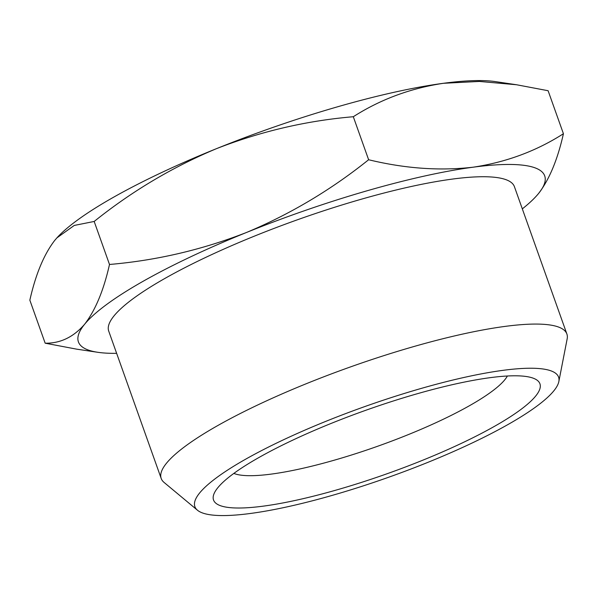 <?xml version="1.0" encoding="UTF-8"?>
<svg xmlns="http://www.w3.org/2000/svg" width="597" height="597" viewBox="0 0 597 597"><rect width="100%" height="100%" fill="white"/><g stroke="black" fill="none" stroke-linecap="round" stroke-linejoin="round"><path stroke-width="0.9" d="M263.523 506.114A173.242 33.469 160.4 0 0 460.377 443.825A173.242 33.469 160.4 0 0 534.539 378.722A173.242 33.469 160.4 0 0 365.513 410.378A173.242 33.469 160.4 0 0 214.517 492.674A173.242 33.469 160.4 0 0 263.523 506.114M507.383 375.998A148.496 28.686 -19.6 0 1 414.266 432.168A148.496 28.686 -19.6 0 1 271.553 474.063A148.496 28.686 -19.6 0 1 233.837 473.406M502.883 370.356A193.04 37.29 160.4 0 0 290.217 436.668A193.04 37.29 160.4 0 0 197.48 510.234A193.04 37.29 160.4 0 0 389.244 477.033A193.04 37.29 160.4 0 0 558.837 381.565A193.04 37.29 160.4 0 0 502.883 370.356M197.48 510.234L164.1 482.458A215.316 41.596 -19.6 0 1 161.197 478.473A215.316 41.596 -19.6 0 1 277.881 395.744A215.316 41.596 -19.6 0 1 504.741 326.44A215.316 41.596 -19.6 0 1 566.881 334.014A215.316 41.596 -19.6 0 1 567.15 338.939L558.837 381.565M161.197 478.473L108.729 331.126A215.316 41.596 -19.6 0 1 225.412 248.397A215.316 41.596 -19.6 0 1 452.272 179.1A215.316 41.596 -19.6 0 1 514.413 186.667L566.881 334.014M56.73 238.069A247.494 47.812 -19.6 0 1 57.058 237.703A247.494 47.812 -19.6 0 1 216.472 148.66A247.494 47.812 -19.6 0 1 443.429 83.296A247.494 47.812 -19.6 0 1 495.406 81.617L516.554 84.752L479.376 81.438L443.429 83.296C410.445 88.266 380.401 99.415 353.305 116.728C306.418 120.721 260.799 131.362 216.472 148.66C172.526 167.041 131.758 191.309 94.177 221.457L74.267 225.435L56.924 237.852L54.737 240.39C43.977 254.344 35.678 274.269 29.85 300.179L45.163 343.193C60.312 343.439 73.453 337.133 84.61 324.268A247.494 47.812 160.4 0 0 97.863 352.305A247.494 47.812 160.4 0 0 116.639 353.334M522.315 208.875A247.494 47.812 160.4 0 0 536.21 196.212A247.494 47.812 160.4 0 0 538.531 193.532A247.494 47.812 160.4 0 0 473.302 167.175A247.494 47.812 160.4 0 0 246.337 232.539A247.494 47.812 160.4 0 0 84.61 324.268C95.371 310.313 103.669 290.381 109.497 264.471C156.392 260.479 202.002 249.83 246.337 232.539C290.284 214.151 331.044 189.891 368.625 159.742C405.035 168.578 439.922 171.055 473.302 167.175C506.286 162.197 536.33 151.056 563.426 133.735C557.591 159.645 549.3 179.578 538.531 193.532L537.001 195.338M563.426 133.735L548.106 90.722L516.554 84.752M97.863 352.305L76.715 349.163L45.163 343.193M368.625 159.742L353.305 116.728M94.177 221.457L109.497 264.471"/></g></svg>
